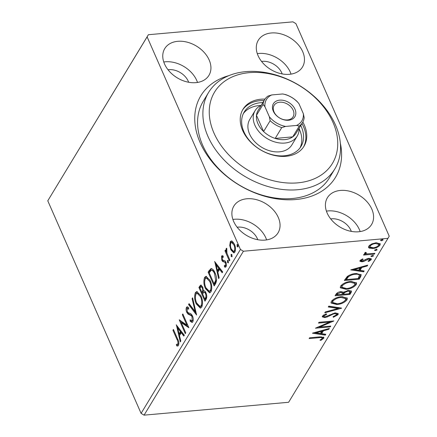 <?xml version="1.0" encoding="UTF-8"?>
<svg xmlns="http://www.w3.org/2000/svg" width="437" height="437" viewBox="0 0 437 437"><rect width="100%" height="100%" fill="white"/><g stroke="black" fill="none" stroke-linecap="round" stroke-linejoin="round"><path stroke-width="0.66" d="M340.352 143.205A78.72 56.553 -148.8 0 1 295.822 199.523A78.72 56.553 -148.8 0 1 202.888 148.198A78.72 56.553 -148.8 0 1 228.862 75.639M208.602 92.436L203.281 101.215A73.804 53.019 31.2 0 0 217.129 167.016A73.804 53.019 31.2 0 0 292.315 198.513A73.804 53.019 31.2 0 0 329.514 177.717L334.835 168.933A73.804 53.019 -148.8 0 1 257.491 182.792A73.804 53.019 -148.8 0 1 202.883 113.385A73.804 53.019 -148.8 0 1 208.602 92.436A73.804 53.019 -148.8 0 1 285.945 78.578A73.804 53.019 -148.8 0 1 340.554 147.985A73.804 53.019 -148.8 0 1 334.835 168.933M265.035 240.099A25.832 18.556 31.2 0 0 278.058 232.823A25.832 18.556 31.2 0 0 273.212 209.793A25.832 18.556 31.2 0 0 246.894 198.769A25.832 18.556 31.2 0 0 233.877 206.046A25.832 18.556 31.2 0 0 238.722 229.075A25.832 18.556 31.2 0 0 265.035 240.099M266.625 239.902A25.832 18.556 31.2 0 0 234.478 219.259A25.832 18.556 31.2 0 0 232.888 219.456M289.447 74.312A25.832 18.556 31.2 0 0 302.47 67.03A25.832 18.556 31.2 0 0 297.619 44.006A25.832 18.556 31.2 0 0 271.306 32.977A25.832 18.556 31.2 0 0 258.289 40.259A25.832 18.556 31.2 0 0 263.134 63.289A25.832 18.556 31.2 0 0 289.447 74.312M291.037 74.115A25.832 18.556 31.2 0 0 258.89 53.467A25.832 18.556 31.2 0 0 257.3 53.669M195.918 82.642A25.832 18.556 31.2 0 0 208.935 75.361A25.832 18.556 31.2 0 0 204.09 52.331A25.832 18.556 31.2 0 0 177.772 41.307A25.832 18.556 31.2 0 0 164.754 48.589A25.832 18.556 31.2 0 0 169.6 71.613A25.832 18.556 31.2 0 0 195.918 82.642M197.508 82.446A25.832 18.556 31.2 0 0 165.355 61.797A25.832 18.556 31.2 0 0 163.766 61.994M358.569 231.774A25.832 18.556 31.2 0 0 371.587 224.492A25.832 18.556 31.2 0 0 366.741 201.462A25.832 18.556 31.2 0 0 340.423 190.439A25.832 18.556 31.2 0 0 327.406 197.715A25.832 18.556 31.2 0 0 332.251 220.745A25.832 18.556 31.2 0 0 358.569 231.774M360.159 231.572A25.832 18.556 31.2 0 0 328.007 210.929A25.832 18.556 31.2 0 0 326.417 211.126M351.299 231.386A15.989 11.488 31.2 0 0 331.464 218.8A15.989 11.488 31.2 0 0 330.683 218.893M188.647 82.254A15.989 11.488 31.2 0 0 168.813 69.669A15.989 11.488 31.2 0 0 168.032 69.762M282.182 73.929A15.989 11.488 31.2 0 0 262.342 61.344A15.989 11.488 31.2 0 0 261.561 61.431M257.77 239.716A15.989 11.488 31.2 0 0 237.93 227.131A15.989 11.488 31.2 0 0 237.149 227.224M295.915 23.631L389.225 236.198L387.963 238.356L243.414 251.231L144.073 415.15L141.085 413.369L47.775 200.802L148.378 34.72L292.927 21.85L295.915 23.631M229.747 245.496L230.304 241.705L231.32 240.929L232.315 241.24L234.352 244.054C235.619 246.889 235.794 249.582 234.877 252.122L233.822 252.925L230.851 249.833L229.747 245.496L230.452 245.436M229.387 260.884L224.968 250.811L225.443 250.024L226.093 251.504L226.197 248.478L226.71 248.221L226.934 253.132L229.862 260.091L229.387 260.884M226.748 248.429L226.197 248.478L226.71 248.221M221.581 256.098L222.165 255.7L223.127 256.011L223.231 257.333L222.149 257.284L222.286 259.403L222.799 260.124L224.957 260.791L225.798 262.091C226.513 263.702 226.606 265.226 226.066 266.663L225.295 267.209L224.487 266.92L224.35 265.532L225.47 265.51L225.345 262.932L224.809 262.156L222.662 261.539L221.827 260.239L221.581 256.098L222.641 255.771M223.345 256.978L222.149 257.284M226.322 265.439L225.055 265.8L226.426 265.21M211.557 268.629L210.771 268.7C212.458 268.586 213.89 270.006 215.053 272.95C216.872 276.807 217.063 280.352 215.627 283.586L214.185 285.967L208.132 272.191L209.072 270.64L211.158 268.602M204.308 290.829L203.413 290.922C204.379 290.534 205.221 291.168 205.936 292.828C206.93 295.112 207.012 297.226 206.188 299.154L204.948 301.202L198.901 287.426L200.818 285.017L202.708 287.033L203.413 290.922L203.893 290.785M196.59 314.995L188.555 304.502L189.074 303.644L195.17 311.603L192.094 298.662L192.613 297.805L196.59 314.995M185.763 332.857L185.288 333.649L179.241 319.868L186.856 325.024L182.344 314.749L182.819 313.957L188.871 327.739L181.262 322.61L185.763 332.857M176.974 339.412L172.948 330.246L173.429 329.46L177.509 338.762C178.799 340.947 179.132 343.182 178.498 345.465L177.651 346.055L176.624 345.809L176.401 344.351L177.87 344.056C178.159 342.411 177.859 340.86 176.974 339.412L177.766 339.341M178.318 344.301L177.225 344.416L178.318 344.301L178.722 343.985L177.87 344.056M141.085 413.369L240.426 249.451L147.116 36.877L47.775 200.802M176.215 324.86L184.332 335.223L183.813 336.08L181.235 332.721L179.492 335.594L180.792 341.062L180.273 341.92L176.384 324.844M192.81 321.845L192.023 322.43L190.09 321.14L190.171 319.802L191.685 320.818L192.154 320.49L191.996 316.721L191.248 315.629L187.948 314.05L186.785 312.357C185.993 310.581 185.889 308.899 186.484 307.309L187.173 306.807L188.702 307.664L188.702 309.128L187.096 308.735L187.238 311.51L188.303 312.816L189.5 313.214C190.641 313.378 191.635 314.296 192.482 315.956C193.378 318.038 193.487 319.999 192.81 321.845M188.702 308.424L187.096 308.735M196.218 303.835C194.46 299.962 194.175 296.231 195.372 292.637L196.808 291.55L200.965 295.887C202.724 299.771 202.992 303.497 201.768 307.064L200.37 308.112L196.218 303.835L197.032 303.759M205.456 288.595C203.691 284.727 203.413 280.991 204.603 277.402L206.046 276.315L210.202 280.652C211.956 284.536 212.224 288.262 211 291.829L209.607 292.877L205.456 288.595L206.269 288.524M214.583 261.55L222.701 271.912L222.182 272.77L219.603 269.411L217.861 272.284L219.161 277.757L218.642 278.615L214.753 261.539M227.89 260.55L227.338 260.599L228.245 261.091L228.349 262.899L227.448 262.408L227.584 260.419M231.55 254.509L231.004 254.558L231.905 255.05L232.009 256.852L231.107 256.366L231.244 254.378M237.52 244.66L236.974 244.709L237.875 245.201L237.979 247.003L237.078 246.512L237.215 244.529M369.26 248.123L368.538 247.429L368.752 246.157L371.827 243.873L376.159 242.764L380.228 243.851L380.004 245.152C378.18 247.156 375.733 248.287 372.657 248.544L369.26 248.123L368.457 247.014M365.654 252.378L365.9 252.941C365.889 253.586 366.446 253.886 367.566 253.848L374.88 253.313L374.4 254.105L363.529 255.071L364.005 254.285L365.605 254.143L364.573 253.509L365.381 252.296L366.31 252.57L365.862 253.291L365.49 252.329M361.066 259.633L361.394 260.381L362.393 261.015L367.222 258.715L369.063 258.305L371.319 258.923L371.193 259.687L368.741 261.441L368.009 261.08L369.806 259.895L368.642 259.092L363.797 261.392L361.967 261.796L359.908 261.244L360.028 260.55L362.497 258.89L363.147 259.272L361.339 260.714L361.006 259.671M369.806 259.895L369.533 258.666L368.948 258.322M360.64 276.812L359.198 279.188L344.318 280.516L347.273 276.479C349.955 274.665 352.785 273.682 355.767 273.529L361.164 274.742L360.64 276.812L360.296 276.02L358.853 278.402L359.198 279.188M349.961 294.429L335.081 295.751L335.96 294.303C337.02 292.735 338.724 291.84 341.079 291.616L343.662 292.293L348.447 290.337L351.43 291.151L351.206 292.38L349.961 294.429L349.616 293.637L348.961 293.697M341.603 308.216L324.735 312.826L325.254 311.969L338.052 308.473L328.274 306.987L328.793 306.129L341.537 308.063M330.782 326.078L330.301 326.871L315.421 328.192L329.624 322.085L318.524 323.074L319.005 322.282L333.884 320.96L319.709 327.067L330.782 326.078M322.206 338.44C322.058 337.539 320.998 337.288 319.032 337.692L309.134 338.571L309.609 337.785L319.66 336.889L323.904 337.397L323.735 338.298L320.845 340.385L319.944 340.09L321.676 338.975L322.271 337.992L321.927 337.206L320.993 336.79M387.963 238.356L288.622 402.28L144.073 415.15M312.395 333.185L329.345 328.444L328.826 329.301L323.418 330.782L321.676 333.66L325.805 334.289L325.286 335.146L312.395 333.185M338.047 314.684L333.404 317.273L333.038 316.699L336.49 314.875L336.588 314.176L334.835 313.668L333.218 314.056L327.313 316.934L324.8 317.541L322.315 316.88L322.44 316.022L326.155 313.821L326.696 314.35L323.959 315.896L323.872 316.393L323.615 315.11L323.959 315.896C323.724 316.568 324.145 316.858 325.215 316.759L335.332 312.876L338.205 313.711L338.047 314.684L337.703 313.892L336.2 315.219M336.856 304.54L331.088 303.027L331.328 301.35C333.89 298.558 337.298 296.996 341.559 296.668L347.278 298.187L347.011 299.897C344.454 302.65 341.073 304.201 336.856 304.54L336.534 303.802M346.093 289.305L340.325 287.786L340.56 286.115C343.121 283.323 346.536 281.761 350.796 281.428L356.516 282.947L356.242 284.662C353.691 287.415 350.305 288.961 346.093 289.305L345.765 288.567M350.764 269.875L367.714 265.139L367.195 265.996L361.787 267.471L360.044 270.35L364.174 270.978L363.655 271.836L350.764 269.875M371.838 256.694L370.997 256.148L372.635 255.377L373.477 255.924L371.838 256.694L371.204 255.913M370.947 256.443L370.997 256.148M375.503 250.652L374.656 250.106L376.295 249.336L377.136 249.882L375.503 250.652L374.864 249.871M374.613 250.401L374.656 250.106M381.468 240.798L380.627 240.252L382.266 239.487L383.107 240.033L381.468 240.798L380.835 240.022M380.583 240.552L380.627 240.252M148.378 34.72L147.116 36.877M240.426 249.451L243.414 251.231M323.588 337.053L323.735 338.298M323.391 337.511L321.703 338.959M320.556 339.724L320.845 340.385M328.548 328.662L328.826 329.301M323.14 330.143L323.418 330.782M322.954 330.192L321.332 332.868L321.676 333.66M325.052 334.174L325.286 335.146M324.942 334.354L313.87 332.672M321.687 331.251L316.022 332.803L320.354 333.458L321.687 331.251L321.408 330.612M315.743 332.164L316.022 332.803M329.984 326.149L330.301 326.871M319.676 326.996L317.508 327.193M329.307 321.364L329.624 322.085M331.475 321.173L329.574 321.976M319.409 326.39L319.709 327.067M333.136 316.667L333.404 317.273M336.588 314.176L336.239 313.384L335.277 312.881M334.534 312.985L334.835 313.668M332.934 313.416L333.218 314.056M327.029 316.29L327.313 316.934M324.505 316.749L324.8 317.541M324.456 316.754L322.266 316.437M323.844 314.82L323.615 315.11M337.916 313.351L337.703 313.892M339.866 307.812L337.987 308.325M328.684 306.315L337.708 307.686L338.052 308.473M335.802 303.802L330.978 302.617M347.044 297.821L346.661 299.11L347.011 299.897M346.661 299.11L344.383 301.23M340.773 296.75L341.079 297.455C337.703 297.717 334.966 298.963 332.874 301.18L332.694 302.513L337.331 303.753C340.691 303.491 343.406 302.257 345.465 300.061L345.667 298.646L345.323 297.859L342.28 296.619M333.846 299.066L332.53 300.394L332.349 301.727L332.694 302.513M332.53 300.394L332.874 301.18M345.667 298.646L341.079 297.455M343.351 294.199L341.903 294.325M337.058 294.757L335.605 294.888M351.151 290.807L350.856 291.594L351.206 292.38M350.856 291.594L349.616 293.637M344.214 291.812L343.034 293.478L343.384 294.265L348.912 293.773L349.458 292.872L349.835 291.648L347.967 291.124L344.558 292.599L343.384 294.265M349.835 291.648L349.485 290.862L348.436 290.337M337.785 292.561L336.741 294.041L337.085 294.828L341.854 294.401L342.1 294.003L342.439 292.866L340.625 292.402L337.582 294.008L337.085 294.828M342.439 292.866L342.095 292.08L341.117 291.61M337.238 293.222L337.582 294.008M340.325 291.714L340.625 292.402M344.23 291.845L344.558 292.599M347.666 290.441L347.967 291.124M345.033 288.567L340.215 287.382M356.275 282.581L355.898 283.875L356.242 284.662M355.898 283.875L353.615 285.995M350.004 281.515L350.316 282.22C346.934 282.482 344.198 283.728 342.111 285.945L341.931 287.278L346.563 288.518C349.928 288.251 352.637 287.022 354.702 284.826L354.899 283.411L354.554 282.624L351.512 281.379M343.078 283.832L341.761 285.159L341.587 286.492L341.931 287.278M341.761 285.159L342.111 285.945M354.899 283.411L350.316 282.22M358.853 278.402L358.193 278.462M346.29 279.522L344.842 279.653M360.902 274.365L360.296 276.02M348.579 275.589L345.973 278.806L346.322 279.593L358.149 278.538L359.482 275.266L359.138 274.474L356.548 273.475M348.081 275.982L348.426 276.768L346.322 279.593M354.975 273.617L355.286 274.321C352.845 274.441 350.556 275.255 348.426 276.768M359.558 275.616C359.094 274.447 357.674 274.015 355.286 274.321M366.916 265.357L367.195 265.996M361.508 266.832L361.787 267.471M361.323 266.881L359.7 269.563L360.044 270.35M363.42 270.864L363.655 271.836M363.311 271.049L352.233 269.367M360.055 267.947L354.391 269.492L358.722 270.148L360.055 267.947L359.777 267.307M354.112 268.853L354.391 269.492M370.997 258.578L371.193 259.687M370.849 258.901L369.784 259.933M368.489 260.867L368.741 261.441M368.342 258.409L368.642 259.092M367.206 258.72L367.49 259.37M365.534 259.567L365.862 260.31M363.508 260.731L363.797 261.392M361.792 260.987L361.967 261.796M361.623 261.009L359.902 260.802M373.132 255.137L371.494 255.907M374.083 253.384L374.4 254.105M368.014 253.853L365.572 254.072M364.573 253.072L365.261 253.356L365.605 254.143M376.792 249.095L375.154 249.86M379.961 243.491L379.66 244.365L380.004 245.152M379.66 244.365L378.316 245.72M372.324 247.79L372.657 248.544M372.308 247.757L368.915 247.331M375.383 242.852L375.689 243.551C373.4 243.726 371.532 244.551 370.084 246.036L369.948 246.91L373.143 247.752C375.421 247.588 377.262 246.758 378.671 245.272L378.458 243.562L376.503 242.737M370.079 244.824L369.604 246.124L369.948 246.91M369.74 245.25L370.084 246.036M378.808 244.354L375.689 243.551M382.763 239.247L381.124 240.011M173.74 330.175L172.948 330.246M178.034 345.935L176.624 345.809M177.477 345.733L177.275 344.411M178.722 343.985L178.919 343.302M184.212 335.419L182.087 332.644L181.235 332.721M179.596 335.425L179.214 333.835M177.854 328.105L177.395 326.166M179.077 333.846L179.924 333.77L181.262 331.568L178.564 328.045L177.712 328.121L179.077 333.846L180.41 331.639L177.712 328.121M181.262 331.568L180.41 331.639M181.322 322.604L180.372 320.43M179.536 319.846L179.241 319.868M187.648 324.953L186.856 325.024M183.136 314.678L182.344 314.749M188.598 327.122L182.114 322.533L181.262 322.61M192.411 322.288L190.942 321.064L190.09 321.14M190.942 321.064L190.969 320.55M191.685 320.818L192.537 320.742L193.001 320.414L192.154 320.49M193.001 320.414L193.263 319.655M192.755 316.656L191.996 316.721M192.526 316.06L192.094 315.552L191.248 315.629M192.094 315.552L188.8 313.974L187.948 314.05M188.8 313.974L187.631 312.28L186.785 312.357M186.932 309.128L187.331 307.233L186.484 307.309M187.331 307.233L187.626 306.894M196.344 313.487L189.401 304.425L188.555 304.502M195.88 311.543L195.17 311.603M192.799 298.597L192.094 298.662M195.437 296.029L196.224 292.566L195.372 292.637M196.224 292.566L197.245 291.577M200.785 308.009L197.284 304.223M201.266 296.603L200.49 296.674L197.125 293.216L196.011 294.019C195.049 296.92 195.279 299.929 196.694 303.038L200.048 306.495L200.9 306.419L201.981 305.6L202.571 303.682M200.747 295.401L197.977 293.14L197.125 293.216M201.981 305.6L201.129 305.676C202.129 302.803 201.916 299.798 200.49 296.674M200.048 306.495L201.129 305.676M205.461 300.361L204.866 299.001M202.593 293.822L201.992 292.462M200.031 287.994L199.753 287.349L198.901 287.426M199.753 287.349L201.266 285.115M205.964 292.888L204.882 292.156L204.03 292.227L202.555 293.882L204.806 299.001L205.352 298.105C206.122 296.876 206.16 295.379 205.461 293.615C204.931 292.424 204.319 292.014 203.631 292.391M204.806 299.001L205.658 298.93L206.772 296.641M202.741 287.109L202.009 286.579L201.157 286.656L199.999 288.054L201.938 292.468L202.178 292.063C202.899 290.895 202.921 289.491 202.238 287.846L201.157 286.656M201.938 292.468L202.784 292.391L203.511 290.916M202.997 287.775L202.238 287.846M203.03 291.992L202.178 292.063M206.22 293.549L205.461 293.615M206.204 298.029L205.352 298.105M204.674 280.794L205.456 277.326L204.603 277.402M205.456 277.326L206.477 276.342M210.017 292.774L206.515 288.988M210.497 281.368L209.722 281.433L206.357 277.981L205.248 278.784C204.287 281.685 204.511 284.695 205.931 287.803L209.279 291.255L210.131 291.179L211.213 290.365L211.803 288.442M209.978 280.166L207.209 277.905L206.357 277.981M211.213 290.365L210.366 290.441C211.361 287.562 211.147 284.563 209.722 281.433M209.279 291.255L210.366 290.441M214.693 285.121L214.097 283.76M209.268 272.759L208.984 272.114L208.132 272.191M208.984 272.114L211.623 268.624M214.791 272.377L212.349 270.219L211.087 270.416L209.23 272.814L214.037 283.766L215.676 280.461L214.578 273.737C213.622 271.311 212.458 270.208 211.087 270.416M214.037 283.766L214.889 283.689L216.648 279.527M215.354 273.666L214.578 273.737M216.528 280.385L215.676 280.461M222.58 272.109L220.456 269.334L219.603 269.411M217.965 272.114L217.582 270.525M216.222 264.8L215.758 262.856M217.44 270.536L218.292 270.459L219.631 268.258L216.927 264.735L216.08 264.811L217.44 270.536L218.779 268.334L216.08 264.811M219.631 268.258L218.779 268.334M225.705 267.062L224.487 266.92M225.339 266.843L225.235 265.783M226.093 262.861L225.345 262.932M225.896 262.331L224.809 262.156M225.661 262.08L223.842 261.96M224.694 261.883L222.662 261.539M223.515 261.463L222.679 260.162L221.827 260.239M222.679 260.162L222.559 259.878M222.1 257.393L222.428 256.022M228.453 262.626L227.448 262.408M228.3 262.331L228.19 260.523M227.213 253.913L226.153 251.504M225.76 250.74L224.968 250.811M226.546 251.466L226.093 251.504M226.781 249.729L226.841 248.992M232.113 256.585L231.107 256.366M231.96 256.29L231.85 254.481M230.583 243.573L231.151 241.628L230.304 241.705M231.151 241.628L231.779 240.973M234.243 252.799L231.79 249.959M231.676 249.756L230.851 249.833M234.647 244.78L233.877 244.851L231.55 242.42L230.845 242.939C230.212 244.911 230.37 246.949 231.331 249.052L233.587 251.439L234.434 251.362L235.461 250.139M234.259 243.846L232.402 242.344L231.55 242.42M235.182 250.816L234.336 250.887C234.986 248.959 234.838 246.943 233.877 244.851M233.587 251.439L234.336 250.887M238.083 246.73L237.078 246.512M237.93 246.435L237.821 244.633M209.247 111.615A68.882 49.485 31.2 0 0 273.125 180.716A68.882 49.485 31.2 0 0 337.741 143.904A68.882 49.485 31.2 0 0 273.862 74.798A68.882 49.485 31.2 0 0 209.247 111.615M255.115 110.616L249.795 119.399A24.603 17.671 31.2 0 0 247.888 126.38A24.603 17.671 31.2 0 0 266.089 149.52A24.603 17.671 31.2 0 0 291.872 144.898L297.193 136.12A24.603 17.671 -148.8 0 1 284.793 143.052A24.603 17.671 -148.8 0 1 259.731 132.548A24.603 17.671 -148.8 0 1 255.115 110.616A24.603 17.671 -148.8 0 1 261.211 105.306M300.05 147.853A33.212 23.86 31.2 0 0 301.809 139.933A33.212 23.86 31.2 0 0 299.094 128.647M260.856 105.475A33.212 23.86 31.2 0 0 243.393 113.516M300.76 125.49A33.212 23.86 -148.8 0 1 303.584 137.005A33.212 23.86 -148.8 0 1 301.006 146.433A33.212 23.86 -148.8 0 1 266.204 152.671A33.212 23.86 -148.8 0 1 241.628 121.437A33.212 23.86 -148.8 0 1 244.207 112.009A33.212 23.86 -148.8 0 1 262.888 102.537M264.991 99.101A35.67 25.625 31.2 0 0 242.988 109.272A35.67 25.625 31.2 0 0 240.224 119.399A35.67 25.625 31.2 0 0 266.619 152.945A35.67 25.625 31.2 0 0 303.999 146.248A35.67 25.625 31.2 0 0 306.763 136.12A35.67 25.625 31.2 0 0 302.83 122.038M303.54 146.969A35.67 25.625 31.2 0 0 305.878 137.584A35.67 25.625 31.2 0 0 301.956 123.513M264.085 100.565A35.67 25.625 31.2 0 0 242.562 110.015M279.729 100.155A12.547 9.013 -148.8 0 1 294.98 109.228A12.547 9.013 -148.8 0 1 288.546 120.235A12.547 9.013 -148.8 0 1 273.294 111.162A12.547 9.013 -148.8 0 1 279.729 100.155M287.491 119.929A11.072 7.953 31.2 0 0 293.074 116.81A11.072 7.953 31.2 0 0 290.993 106.939A11.072 7.953 31.2 0 0 279.718 102.214A11.072 7.953 31.2 0 0 274.136 105.333A11.072 7.953 31.2 0 0 276.217 115.204A11.072 7.953 31.2 0 0 287.491 119.929M264.92 106.666L263.036 104.47A22.14 15.907 -148.8 0 1 264.669 99.598L258.109 110.43A22.14 15.907 31.2 0 0 256.475 115.302A22.14 15.907 31.2 0 0 263.598 131.532A22.14 15.907 31.2 0 0 275.19 138.431A22.14 15.907 31.2 0 0 284.815 139.616A22.14 15.907 31.2 0 0 292.719 136.868A22.14 15.907 31.2 0 0 295.975 133.378L302.541 122.546A22.14 15.907 -148.8 0 1 299.279 126.036L296.494 125.457A20.665 14.847 31.2 0 0 303.354 113.724L298.93 103.64A20.665 14.847 31.2 0 0 282.668 93.966L271.781 94.933A20.665 14.847 31.2 0 0 264.92 106.666L269.345 116.75A20.665 14.847 31.2 0 0 285.607 126.424L296.494 125.457M285.607 126.424L281.75 127.599L275.19 138.431L292.719 136.868L299.279 126.036M299.083 128.254A24.603 17.671 -148.8 0 1 297.193 136.12M263.036 104.47L256.475 115.302L263.598 131.532L270.159 120.705L269.345 116.75M264.669 99.598A22.14 15.907 -148.8 0 1 267.93 96.107L271.781 94.933M282.668 93.966L285.459 94.545A22.14 15.907 -148.8 0 1 297.045 101.444L298.93 103.64M303.354 113.724L304.174 117.673A22.14 15.907 -148.8 0 1 302.541 122.546M281.75 127.599A22.14 15.907 -148.8 0 1 270.159 120.705M318.715 336.971L319.032 337.692M329.749 314.875L330.055 315.574M343.28 293.08L343.624 293.872M346.29 278.287L346.634 279.074M190.341 314.662L189.489 314.738M200.627 285.902L199.78 285.978M209.924 270.563L209.072 270.64M215.403 282.843L214.551 282.919"/></g></svg>
